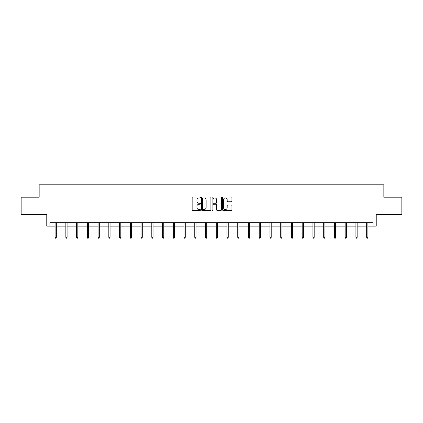 <?xml version="1.0" encoding="UTF-8"?>
<svg xmlns="http://www.w3.org/2000/svg" width="423" height="423" viewBox="0 0 423 423"><rect width="100%" height="100%" fill="white"/><g stroke="black" fill="none" stroke-linecap="round" stroke-linejoin="round"><path stroke-width="0.63" d="M200.481 197.456A0.471 0.471 0 0 0 200.01 196.986L192.825 196.986A0.677 0.677 0 0 0 192.148 197.663L192.148 209.829A0.677 0.677 0 0 0 192.825 210.506L200.01 210.506A0.471 0.471 0 0 0 200.481 210.03A0.471 0.471 0 0 0 200.01 209.559L199.08 209.559A2.163 2.163 0 0 1 196.917 207.397L196.917 206.382A2.163 2.163 0 0 1 199.08 204.219L200.01 204.219A0.471 0.471 0 0 0 200.481 203.743A0.471 0.471 0 0 0 200.01 203.273L199.08 203.273A2.163 2.163 0 0 1 196.917 201.11L196.917 200.095A2.163 2.163 0 0 1 199.08 197.932L200.01 197.932A0.471 0.471 0 0 0 200.481 197.456M49.903 226.125L49.903 222.683L373.097 222.683L373.097 226.125L376.232 226.125L376.232 214.419L401.85 214.419L401.85 197.203L383.841 197.203L383.841 184.809L39.159 184.809L39.159 197.203L21.15 197.203L21.15 214.419L46.768 214.419L46.768 226.125L55.101 226.125M231.254 201.75A0.677 0.677 0 0 0 231.931 201.073L231.931 197.663A0.677 0.677 0 0 0 231.254 196.986L223.281 196.986A0.677 0.677 0 0 0 222.604 197.663L222.604 209.829A0.677 0.677 0 0 0 223.281 210.506L231.254 210.506A0.677 0.677 0 0 0 231.931 209.829L231.931 205.705A0.677 0.677 0 0 0 231.254 205.028L227.844 205.028A0.677 0.677 0 0 0 227.167 205.705L227.167 207.751A1.808 1.808 0 0 1 225.359 209.559A1.808 1.808 0 0 1 223.55 207.751L223.55 199.741A1.808 1.808 0 0 1 225.359 197.932A1.808 1.808 0 0 1 227.167 199.741L227.167 201.073A0.677 0.677 0 0 0 227.844 201.75L231.254 201.75M210.908 197.663A0.677 0.677 0 0 0 210.231 196.986L202.257 196.986A0.677 0.677 0 0 0 201.581 197.663L201.581 209.829A0.677 0.677 0 0 0 202.257 210.506L210.231 210.506A0.677 0.677 0 0 0 210.908 209.829L210.908 197.663M212.769 196.986L220.743 196.986A0.677 0.677 0 0 1 221.419 197.663L221.419 209.829A0.677 0.677 0 0 1 220.743 210.506L217.332 210.506A0.677 0.677 0 0 1 216.655 209.829L216.655 204.896A0.677 0.677 0 0 0 215.979 204.219L213.715 204.219A0.677 0.677 0 0 0 213.039 204.896L213.039 210.03A0.471 0.471 0 0 1 212.563 210.506A0.471 0.471 0 0 1 212.092 210.03L212.092 197.663A0.677 0.677 0 0 1 212.769 196.986M56.344 226.125L65.845 226.125M67.083 226.125L76.589 226.125M77.827 226.125L87.334 226.125M88.571 226.125L98.073 226.125M99.315 226.125L108.817 226.125M110.059 226.125L119.561 226.125M120.804 226.125L130.305 226.125M131.542 226.125L141.049 226.125M142.287 226.125L151.794 226.125M153.031 226.125L162.538 226.125M163.775 226.125L173.277 226.125M174.519 226.125L184.021 226.125M185.263 226.125L194.765 226.125M196.002 226.125L205.509 226.125M206.747 226.125L216.253 226.125M217.491 226.125L226.998 226.125M228.235 226.125L237.737 226.125M238.979 226.125L248.481 226.125M249.723 226.125L259.225 226.125M260.462 226.125L269.969 226.125M271.206 226.125L280.713 226.125M281.951 226.125L291.458 226.125M292.695 226.125L302.196 226.125M303.439 226.125L312.941 226.125M314.183 226.125L323.685 226.125M324.927 226.125L334.429 226.125M335.666 226.125L345.173 226.125M346.411 226.125L355.917 226.125M357.155 226.125L366.656 226.125M367.899 226.125L373.097 226.125M202.998 197.932A0.471 0.471 0 0 0 202.527 198.403L202.527 209.084A0.471 0.471 0 0 0 202.998 209.559L203.981 209.559A2.163 2.163 0 0 0 206.144 207.397L206.144 200.095A2.163 2.163 0 0 0 203.981 197.932L202.998 197.932M216.655 199.772A1.808 1.808 0 0 0 214.847 197.964A1.808 1.808 0 0 0 213.039 199.772L213.039 202.596A0.677 0.677 0 0 0 213.715 203.273L215.979 203.273A0.677 0.677 0 0 0 216.655 202.596L216.655 199.772M55.101 237.298L55.376 238.191L56.063 238.191L56.344 237.298L55.101 237.298L55.101 222.683M56.344 237.298L56.344 222.683M65.845 237.298L66.12 238.191L66.808 238.191L67.083 237.298L65.845 237.298L65.845 222.683M67.083 237.298L67.083 222.683M76.589 237.298L76.864 238.191L77.552 238.191L77.827 237.298L76.589 237.298L76.589 222.683M77.827 237.298L77.827 222.683M87.334 237.298L87.609 238.191L88.296 238.191L88.571 237.298L87.334 237.298L87.334 222.683M88.571 237.298L88.571 222.683M98.073 237.298L98.353 238.191L99.04 238.191L99.315 237.298L98.073 237.298L98.073 222.683M99.315 237.298L99.315 222.683M108.817 237.298L109.092 238.191L109.784 238.191L110.059 237.298L108.817 237.298L108.817 222.683M110.059 237.298L110.059 222.683M119.561 237.298L119.836 238.191L120.529 238.191L120.804 237.298L119.561 237.298L119.561 222.683M120.804 237.298L120.804 222.683M130.305 237.298L130.58 238.191L131.267 238.191L131.542 237.298L130.305 237.298L130.305 222.683M131.542 237.298L131.542 222.683M141.049 237.298L141.324 238.191L142.012 238.191L142.287 237.298L141.049 237.298L141.049 222.683M142.287 237.298L142.287 222.683M151.794 237.298L152.069 238.191L152.756 238.191L153.031 237.298L151.794 237.298L151.794 222.683M153.031 237.298L153.031 222.683M162.538 237.298L162.813 238.191L163.5 238.191L163.775 237.298L162.538 237.298L162.538 222.683M163.775 237.298L163.775 222.683M173.277 237.298L173.552 238.191L174.244 238.191L174.519 237.298L173.277 237.298L173.277 222.683M174.519 237.298L174.519 222.683M184.021 237.298L184.296 238.191L184.988 238.191L185.263 237.298L184.021 237.298L184.021 222.683M185.263 237.298L185.263 222.683M194.765 237.298L195.04 238.191L195.727 238.191L196.002 237.298L194.765 237.298L194.765 222.683M196.002 237.298L196.002 222.683M205.509 237.298L205.784 238.191L206.472 238.191L206.747 237.298L205.509 237.298L205.509 222.683M206.747 237.298L206.747 222.683M216.253 237.298L216.528 238.191L217.216 238.191L217.491 237.298L216.253 237.298L216.253 222.683M217.491 237.298L217.491 222.683M226.998 237.298L227.273 238.191L227.96 238.191L228.235 237.298L226.998 237.298L226.998 222.683M228.235 237.298L228.235 222.683M237.737 237.298L238.012 238.191L238.704 238.191L238.979 237.298L237.737 237.298L237.737 222.683M238.979 237.298L238.979 222.683M248.481 237.298L248.756 238.191L249.448 238.191L249.723 237.298L248.481 237.298L248.481 222.683M249.723 237.298L249.723 222.683M259.225 237.298L259.5 238.191L260.187 238.191L260.462 237.298L259.225 237.298L259.225 222.683M260.462 237.298L260.462 222.683M269.969 237.298L270.244 238.191L270.932 238.191L271.206 237.298L269.969 237.298L269.969 222.683M271.206 237.298L271.206 222.683M280.713 237.298L280.988 238.191L281.676 238.191L281.951 237.298L280.713 237.298L280.713 222.683M281.951 237.298L281.951 222.683M291.458 237.298L291.733 238.191L292.42 238.191L292.695 237.298L291.458 237.298L291.458 222.683M292.695 237.298L292.695 222.683M302.196 237.298L302.471 238.191L303.164 238.191L303.439 237.298L302.196 237.298L302.196 222.683M303.439 237.298L303.439 222.683M312.941 237.298L313.216 238.191L313.908 238.191L314.183 237.298L312.941 237.298L312.941 222.683M314.183 237.298L314.183 222.683M323.685 237.298L323.96 238.191L324.647 238.191L324.927 237.298L323.685 237.298L323.685 222.683M324.927 237.298L324.927 222.683M334.429 237.298L334.704 238.191L335.391 238.191L335.666 237.298L334.429 237.298L334.429 222.683M335.666 237.298L335.666 222.683M345.173 237.298L345.448 238.191L346.136 238.191L346.411 237.298L345.173 237.298L345.173 222.683M346.411 237.298L346.411 222.683M355.917 237.298L356.192 238.191L356.88 238.191L357.155 237.298L355.917 237.298L355.917 222.683M357.155 237.298L357.155 222.683M366.656 237.298L366.937 238.191L367.624 238.191L367.899 237.298L366.656 237.298L366.656 222.683M367.899 237.298L367.899 222.683"/></g></svg>
